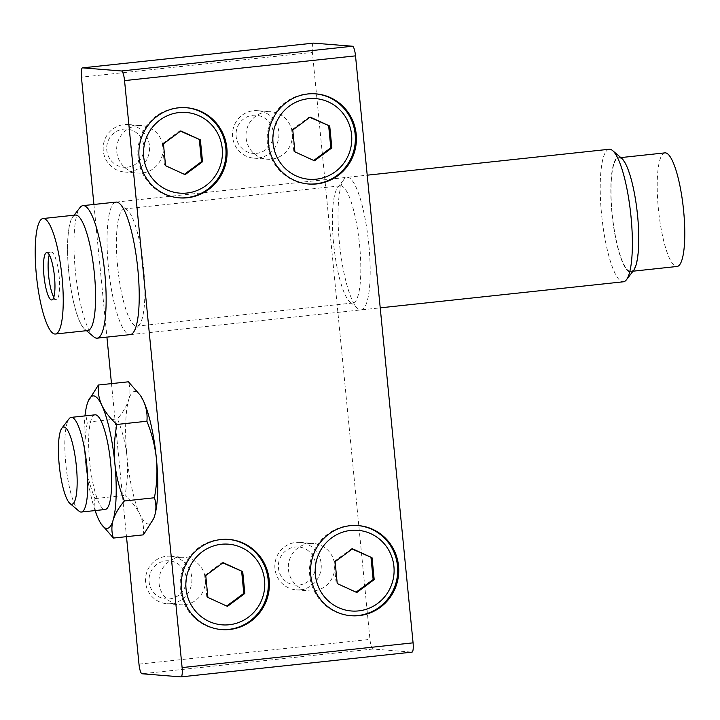 <?xml version="1.0" encoding="UTF-8"?>
<svg xmlns="http://www.w3.org/2000/svg" width="720" height="720" viewBox="0 0 720 720"><rect width="100%" height="100%" fill="white"/><g stroke="black" fill="none" stroke-linecap="round" stroke-linejoin="round"><path stroke-width="0.54" stroke-dasharray="3.6 2.7" d="M128.7 171.936A23.805 23.211 94.6 0 0 149.589 147.951A23.805 23.211 94.6 0 0 128.277 124.542A23.805 23.211 94.6 0 0 124.056 124.596A23.805 23.211 94.6 0 0 103.167 148.581A23.805 23.211 94.6 0 0 124.479 171.99A23.805 23.211 94.6 0 0 128.7 171.936M137.538 125.676A23.805 23.211 -85.4 0 1 141.759 125.622A23.805 23.211 -85.4 0 1 163.071 149.031A23.805 23.211 -85.4 0 1 142.182 173.016A23.805 23.211 -85.4 0 1 137.961 173.07A23.805 23.211 -85.4 0 1 116.649 149.661A23.805 23.211 -85.4 0 1 137.538 125.676M258.039 158.076A23.805 23.211 94.6 0 0 278.928 134.1A23.805 23.211 94.6 0 0 257.616 110.682A23.805 23.211 94.6 0 0 253.395 110.745A23.805 23.211 94.6 0 0 232.506 134.721A23.805 23.211 94.6 0 0 253.818 158.139A23.805 23.211 94.6 0 0 258.039 158.076M266.877 111.825A23.805 23.211 -85.4 0 1 271.098 111.762A23.805 23.211 -85.4 0 1 292.41 135.18A23.805 23.211 -85.4 0 1 271.521 159.156A23.805 23.211 -85.4 0 1 267.3 159.219A23.805 23.211 -85.4 0 1 245.988 135.801A23.805 23.211 -85.4 0 1 266.877 111.825M171.027 603.648A23.805 23.211 94.6 0 0 191.916 579.663A23.805 23.211 94.6 0 0 170.604 556.254A23.805 23.211 94.6 0 0 166.383 556.308A23.805 23.211 94.6 0 0 145.494 580.293A23.805 23.211 94.6 0 0 166.806 603.702A23.805 23.211 94.6 0 0 171.027 603.648M179.865 557.388A23.805 23.211 -85.4 0 1 184.086 557.334A23.805 23.211 -85.4 0 1 205.398 580.743A23.805 23.211 -85.4 0 1 184.509 604.728A23.805 23.211 -85.4 0 1 180.288 604.782A23.805 23.211 -85.4 0 1 158.976 581.373A23.805 23.211 -85.4 0 1 179.865 557.388M300.366 589.788A23.805 23.211 94.6 0 0 321.264 565.812A23.805 23.211 94.6 0 0 299.952 542.394A23.805 23.211 94.6 0 0 295.731 542.457A23.805 23.211 94.6 0 0 274.833 566.433A23.805 23.211 94.6 0 0 296.145 589.851A23.805 23.211 94.6 0 0 300.366 589.788M309.213 543.537A23.805 23.211 -85.4 0 1 313.434 543.474A23.805 23.211 -85.4 0 1 334.746 566.892A23.805 23.211 -85.4 0 1 313.848 590.868A23.805 23.211 -85.4 0 1 309.627 590.931A23.805 23.211 -85.4 0 1 288.315 567.513A23.805 23.211 -85.4 0 1 309.213 543.537M143.433 534.843C144.117 528.021 142.956 521.244 139.968 514.503A66.645 14.526 -96.1 0 0 148.203 523.971A66.645 14.526 -96.1 0 0 153.756 518.409M115.452 202.212A66.645 14.526 -96.1 0 0 108.693 269.901A66.645 14.526 -96.1 0 0 129.636 334.629M124.893 208.971A58.914 12.843 -96.1 0 0 124.362 208.971A58.914 12.843 -96.1 0 0 117.747 267.714A58.914 12.843 -96.1 0 0 136.386 326.133A58.914 12.843 -96.1 0 0 136.908 326.133A58.914 12.843 -96.1 0 0 139.608 324.342A58.914 12.843 -96.1 0 0 143.406 266.184A58.914 12.843 -96.1 0 0 127.377 210.15A58.914 12.843 -96.1 0 0 124.893 208.971M340.857 185.832A58.914 12.843 83.9 0 1 359.613 245.457A58.914 12.843 83.9 0 1 352.872 302.994A58.914 12.843 83.9 0 1 352.35 303.003A58.914 12.843 83.9 0 1 349.866 301.824A58.914 12.843 83.9 0 1 333.585 243.378A58.914 12.843 83.9 0 1 337.635 187.623A58.914 12.843 83.9 0 1 340.326 185.841A58.914 12.843 83.9 0 1 340.857 185.832M368.829 244.791A66.645 14.526 -96.1 0 0 343.962 179.37A66.645 14.526 -96.1 0 0 339.381 242.433A66.645 14.526 -96.1 0 0 357.795 308.547A66.645 14.526 -96.1 0 0 368.829 244.791M127.215 167.211A19.134 18.657 94.6 0 0 143.91 146.196A19.134 18.657 94.6 0 0 123.48 129.159A19.134 18.657 94.6 0 0 106.785 150.174A19.134 18.657 94.6 0 0 127.215 167.211M256.554 153.351A19.134 18.657 94.6 0 0 273.249 132.336A19.134 18.657 94.6 0 0 252.819 115.299A19.134 18.657 94.6 0 0 236.124 136.314A19.134 18.657 94.6 0 0 256.554 153.351M169.542 598.923A19.134 18.657 94.6 0 0 186.237 577.908A19.134 18.657 94.6 0 0 165.807 560.871A19.134 18.657 94.6 0 0 149.112 581.886A19.134 18.657 94.6 0 0 169.542 598.923M298.881 585.063A19.134 18.657 94.6 0 0 315.585 564.048A19.134 18.657 94.6 0 0 295.155 547.02A19.134 18.657 94.6 0 0 278.451 568.026A19.134 18.657 94.6 0 0 298.881 585.063M186.057 107.685A45.225 44.1 94.6 0 0 185.535 107.631A45.225 44.1 94.6 0 0 177.516 107.739A45.225 44.1 94.6 0 0 137.826 153.306A45.225 44.1 94.6 0 0 178.317 197.793A45.225 44.1 94.6 0 0 178.839 197.829M315.405 93.825A45.225 44.1 94.6 0 0 314.874 93.78A45.225 44.1 94.6 0 0 306.855 93.888A45.225 44.1 94.6 0 0 267.165 139.455A45.225 44.1 94.6 0 0 307.656 183.933A45.225 44.1 94.6 0 0 308.187 183.978M357.732 525.537A45.225 44.1 94.6 0 0 357.21 525.492A45.225 44.1 94.6 0 0 349.191 525.6A45.225 44.1 94.6 0 0 309.492 571.167A45.225 44.1 94.6 0 0 349.983 615.645A45.225 44.1 94.6 0 0 350.514 615.69M228.393 539.397A45.225 44.1 94.6 0 0 227.862 539.352A45.225 44.1 94.6 0 0 219.843 539.46A45.225 44.1 94.6 0 0 180.153 585.018A45.225 44.1 94.6 0 0 220.644 629.505A45.225 44.1 94.6 0 0 221.175 629.541M101.628 524.682L98.397 518.958C95.4 512.226 94.248 505.449 94.932 498.618C90.009 486.54 86.841 473.994 85.401 460.98C84.276 447.93 84.951 434.97 87.426 422.1C85.518 416.448 85.428 410.472 87.138 404.172L88.092 401.418M95.058 414.828A47.601 10.377 -96.1 0 0 89.712 462.285A47.601 10.377 -96.1 0 0 104.769 509.49A47.601 10.377 -96.1 0 0 105.201 509.49M180.927 676.881L411.894 652.14L372.987 649.026A9.522 2.079 83.9 0 1 369.954 639.396L312.399 52.416L81.432 77.157M93.915 204.462L106.92 337.113M111.483 383.616L126.486 536.661M126.981 456.525A66.645 14.526 -96.1 0 0 139.968 514.503C136.665 507.807 131.661 501.435 124.956 495.405C127.431 482.535 128.106 469.575 126.981 456.525C125.55 443.502 122.373 430.956 117.45 418.878C122.94 412.443 126.693 406.053 128.709 399.717A66.645 14.526 -96.1 0 0 126.981 456.525M140.742 396A66.645 14.526 -96.1 0 0 128.709 399.717C130.428 393.417 130.329 387.45 128.421 381.798M313.407 43.137A9.522 2.079 -96.1 0 0 312.399 52.416M94.932 498.618L124.956 495.405M87.426 422.1L117.45 418.878M95.085 510.57A66.645 14.526 83.9 0 1 85.401 460.98A66.645 14.526 83.9 0 1 84.951 415.908M165.573 165.708L185.121 174.663M163.431 143.847L162.378 143.757L164.52 165.627M180.837 130.932L179.784 130.851L162.378 143.757M180.504 131.175L179.784 130.851M294.912 151.857L314.46 160.803M292.77 129.987L291.717 129.906L293.859 151.767M310.176 117.081L309.123 116.991L291.717 129.906M309.843 117.324L309.123 116.991M337.239 583.569L356.796 592.515M335.097 561.699L334.044 561.618L336.195 583.479M352.503 548.793L351.45 548.703L334.044 561.618M352.17 549.036L351.45 548.703M207.9 597.42L227.448 606.375M205.758 575.559L204.705 575.469L206.847 597.339M223.164 562.644L222.111 562.563L204.705 575.469M222.831 562.896L222.111 562.563M78.93 511.092A47.601 10.377 83.9 0 1 65.979 465.813A47.601 10.377 83.9 0 1 69.048 418.824M93.753 336.834A66.645 14.526 83.9 0 1 75.339 270.72A66.645 14.526 83.9 0 1 79.92 207.657M609.201 149.265A66.645 14.526 -96.1 0 0 601.578 214.353A66.645 14.526 -96.1 0 0 622.791 281.799A66.645 14.526 -96.1 0 0 623.394 281.79M621.585 158.22A57.888 12.618 -96.1 0 0 612.009 213.597A57.888 12.618 -96.1 0 0 633.609 270.423M94.347 273.834A57.888 12.618 83.9 0 1 84.771 329.211A57.888 12.618 83.9 0 1 68.778 271.782A57.888 12.618 83.9 0 1 72.747 217.008A57.888 12.618 83.9 0 1 94.347 273.834M630.369 271.422A57.123 12.447 83.9 0 1 612.297 214.776A57.123 12.447 83.9 0 1 618.714 157.824A57.123 12.447 83.9 0 1 619.227 157.815A57.123 12.447 83.9 0 1 637.299 214.461A57.123 12.447 83.9 0 1 630.882 271.413A57.123 12.447 83.9 0 1 630.369 271.422M664.911 152.874A57.123 12.447 -96.1 0 0 658.485 209.826A57.123 12.447 -96.1 0 0 676.557 266.472A57.123 12.447 -96.1 0 0 677.07 266.472M75.375 215.064A58.077 12.654 -96.1 0 0 68.85 272.97A58.077 12.654 -96.1 0 0 87.228 330.561A58.077 12.654 -96.1 0 0 87.75 330.552M53.802 297.189A23.805 5.184 -96.1 0 0 56.169 299.448A23.805 5.184 -96.1 0 0 56.385 299.439A23.805 5.184 -96.1 0 0 59.058 275.715A23.805 5.184 -96.1 0 0 51.525 252.108A23.805 5.184 -96.1 0 0 51.309 252.108A23.805 5.184 -96.1 0 0 49.266 254.862M138.987 664.137L369.954 639.396M372.987 649.026L142.02 673.767M128.277 124.542L141.759 125.622M257.616 110.682L271.098 111.762M170.604 556.254L184.086 557.334M299.952 542.394L313.434 543.474M337.635 187.623L343.962 179.37M178.317 197.793L179.37 197.874M307.656 183.933L308.709 184.023M349.983 615.645L351.036 615.735M220.644 629.505L221.697 629.586M340.326 185.841L124.362 208.971M124.479 171.99L137.961 173.07M253.818 158.139L267.3 159.219M166.806 603.702L180.288 604.782M296.145 589.851L309.627 590.931M127.377 210.15L119.439 203.418M139.608 324.342L133.281 332.604M349.866 301.824L357.795 308.547M185.535 107.631L186.588 107.721M314.874 93.78L315.927 93.861M357.21 525.492L358.254 525.582M227.862 539.352L228.915 539.433M352.872 302.994L136.908 326.133M116.037 202.095L367.218 175.185M84.771 329.211L86.508 330.687M618.714 157.824L620.856 157.59M51.759 299.934L56.385 299.439M130.23 334.62L380.223 307.845M72.747 217.008L74.142 215.199M630.882 271.413L633.024 271.188M46.692 252.603L51.309 252.108"/><path stroke-width="1.08" d="M129.636 334.629A66.645 14.526 -96.1 0 0 133.281 332.604A66.645 14.526 -96.1 0 0 137.583 266.805A66.645 14.526 -96.1 0 0 119.439 203.418A66.645 14.526 -96.1 0 0 116.64 202.086A66.645 14.526 -96.1 0 0 115.452 202.212M178.569 107.829A45.225 44.1 94.6 0 0 138.87 153.387A45.225 44.1 94.6 0 0 179.37 197.874A45.225 44.1 94.6 0 0 187.389 197.766A45.225 44.1 94.6 0 0 227.079 152.208A45.225 44.1 94.6 0 0 186.588 107.721A45.225 44.1 94.6 0 0 178.569 107.829M178.839 197.829A45.225 44.1 94.6 0 0 186.336 197.685A45.225 44.1 94.6 0 0 226.026 152.388A45.225 44.1 94.6 0 0 186.057 107.685M307.908 93.969A45.225 44.1 94.6 0 0 268.218 139.536A45.225 44.1 94.6 0 0 308.709 184.023A45.225 44.1 94.6 0 0 316.728 183.915A45.225 44.1 94.6 0 0 356.418 138.348A45.225 44.1 94.6 0 0 315.927 93.861A45.225 44.1 94.6 0 0 307.908 93.969M308.187 183.978A45.225 44.1 94.6 0 0 315.675 183.825A45.225 44.1 94.6 0 0 355.374 138.537A45.225 44.1 94.6 0 0 315.405 93.825M350.235 525.681A45.225 44.1 94.6 0 0 310.545 571.248A45.225 44.1 94.6 0 0 351.036 615.735A45.225 44.1 94.6 0 0 359.055 615.627A45.225 44.1 94.6 0 0 398.754 570.06A45.225 44.1 94.6 0 0 358.254 525.582A45.225 44.1 94.6 0 0 350.235 525.681M350.514 615.69A45.225 44.1 94.6 0 0 358.002 615.537A45.225 44.1 94.6 0 0 397.701 570.249A45.225 44.1 94.6 0 0 357.732 525.537M220.896 539.541A45.225 44.1 94.6 0 0 181.206 585.099A45.225 44.1 94.6 0 0 221.697 629.586A45.225 44.1 94.6 0 0 229.716 629.478A45.225 44.1 94.6 0 0 269.406 583.92A45.225 44.1 94.6 0 0 228.915 539.433A45.225 44.1 94.6 0 0 220.896 539.541M221.175 629.541A45.225 44.1 94.6 0 0 228.663 629.397A45.225 44.1 94.6 0 0 268.362 584.1A45.225 44.1 94.6 0 0 228.393 539.397M179.028 112.563A40.464 39.456 -85.4 0 1 222.237 148.59A40.464 39.456 -85.4 0 1 186.921 193.032A40.464 39.456 -85.4 0 1 143.712 157.005A40.464 39.456 -85.4 0 1 179.028 112.563M308.376 98.703A40.464 39.456 -85.4 0 1 351.585 134.739A40.464 39.456 -85.4 0 1 316.26 179.181A40.464 39.456 -85.4 0 1 273.051 143.145A40.464 39.456 -85.4 0 1 308.376 98.703M350.703 530.415A40.464 39.456 -85.4 0 1 393.912 566.451A40.464 39.456 -85.4 0 1 358.596 610.893A40.464 39.456 -85.4 0 1 315.387 574.857A40.464 39.456 -85.4 0 1 350.703 530.415M221.364 544.275A40.464 39.456 -85.4 0 1 264.573 580.302A40.464 39.456 -85.4 0 1 229.248 624.744A40.464 39.456 -85.4 0 1 186.039 588.717A40.464 39.456 -85.4 0 1 221.364 544.275M84.951 415.908A66.645 14.526 83.9 0 1 87.138 404.172A66.645 14.526 83.9 0 1 87.993 401.652A66.645 14.526 83.9 0 1 93.627 395.883A66.645 14.526 83.9 0 1 101.862 405.351C105.165 412.056 110.169 418.419 116.874 424.458C114.399 437.328 113.724 450.288 114.849 463.338C116.28 476.352 119.457 488.898 124.38 500.976L154.404 497.763C156.312 503.415 156.402 509.382 154.692 515.682A66.645 14.526 -96.1 0 0 156.429 458.883A66.645 14.526 -96.1 0 0 143.433 400.896A66.645 14.526 -96.1 0 0 140.742 396L143.433 400.896C146.43 407.637 147.582 414.414 146.898 421.236C151.821 433.314 154.989 445.86 156.429 458.883C157.545 471.933 156.87 484.893 154.404 497.763M88.092 401.418L98.397 385.011L128.421 381.798L140.202 395.181M81.36 512.037L105.201 509.49A47.601 10.377 -96.1 0 0 110.547 462.024A47.601 10.377 -96.1 0 0 95.49 414.819A47.601 10.377 -96.1 0 0 95.058 414.828L71.226 417.375A47.601 10.377 83.9 0 1 71.649 417.375A47.601 10.377 83.9 0 1 86.706 464.58A47.601 10.377 83.9 0 1 81.36 512.037A47.601 10.377 83.9 0 1 80.937 512.046A47.601 10.377 83.9 0 1 78.93 511.092L69.948 503.469A38.844 8.469 83.9 0 1 59.373 466.524A38.844 8.469 83.9 0 1 61.875 428.175A38.844 8.469 83.9 0 1 64.008 426.996A38.844 8.469 83.9 0 1 76.374 466.308A38.844 8.469 83.9 0 1 71.577 504.243A38.844 8.469 83.9 0 1 69.948 503.469M121.518 70.974A9.522 2.079 83.9 0 1 124.551 80.604L355.518 55.863A9.522 2.079 -96.1 0 0 352.485 46.233L121.518 70.974L82.611 67.86A9.522 2.079 83.9 0 0 82.521 67.86A9.522 2.079 83.9 0 0 81.432 77.157L93.915 204.462M106.92 337.113L111.483 383.616M126.486 536.661L138.987 664.137A9.522 2.079 83.9 0 0 142.02 673.767L180.927 676.881A9.522 2.079 83.9 0 0 181.017 676.881L411.984 652.14A9.522 2.079 -96.1 0 0 413.073 642.843L182.106 667.584A9.522 2.079 83.9 0 1 181.017 676.881M124.551 80.604L182.106 667.584M153.756 518.409A66.645 14.526 -96.1 0 0 153.837 518.211A66.645 14.526 -96.1 0 0 154.692 515.682L153.738 518.445L143.433 534.843L113.409 538.065L101.088 523.863A66.645 14.526 83.9 0 1 98.397 518.958A66.645 14.526 83.9 0 1 95.085 510.57M82.611 67.86L313.578 43.119A9.522 2.079 -96.1 0 0 313.488 43.119A9.522 2.079 -96.1 0 0 313.407 43.137M355.518 55.863L413.073 642.843M313.578 43.119L352.485 46.233M146.898 421.236L116.874 424.458M124.38 500.976C118.89 507.42 115.137 513.801 113.112 520.137C111.402 526.437 111.501 532.413 113.409 538.065M98.397 385.011C97.713 391.842 98.865 398.619 101.862 405.351A66.645 14.526 83.9 0 1 114.849 463.338A66.645 14.526 83.9 0 1 113.112 520.137A66.645 14.526 83.9 0 1 101.088 523.863M163.431 143.847L165.573 165.708L185.121 174.663L202.527 161.748L200.385 139.887L180.837 130.932L163.431 143.847M292.77 129.987L294.912 151.857L314.46 160.803L331.866 147.897L329.724 126.036L310.176 117.081L292.77 129.987M335.097 561.699L337.239 583.569L356.796 592.515L374.193 579.609L372.051 557.748L352.503 548.793L335.097 561.699M205.758 575.559L207.9 597.42L227.448 606.375L244.854 593.46L242.712 571.599L223.164 562.644L205.758 575.559M200.385 139.887L180.504 131.175M202.527 161.748L201.474 161.667L199.332 139.806M184.401 174.33L201.474 161.667M329.724 126.036L309.843 117.324M331.866 147.897L330.813 147.807L328.671 125.946M313.74 160.479L330.813 147.807M372.051 557.748L352.17 549.036M374.193 579.609L373.149 579.528L370.998 557.658M356.067 592.191L373.149 579.528M242.712 571.599L222.831 562.896M244.854 593.46L243.801 593.379L241.659 571.518M226.728 606.042L243.801 593.379M61.875 428.175L69.048 418.824A47.601 10.377 83.9 0 1 71.226 417.375M74.142 215.199L79.92 207.657A66.645 14.526 83.9 0 1 82.962 205.632A66.645 14.526 83.9 0 1 83.565 205.623A66.645 14.526 83.9 0 1 104.787 273.078A66.645 14.526 83.9 0 1 97.155 338.166A66.645 14.526 83.9 0 1 96.561 338.166A66.645 14.526 83.9 0 1 93.753 336.834L86.508 330.687M380.223 307.845L623.394 281.79A66.645 14.526 -96.1 0 0 626.445 279.774A66.645 14.526 -96.1 0 0 631.017 216.711A66.645 14.526 -96.1 0 0 612.603 150.597A66.645 14.526 -96.1 0 0 609.795 149.256A66.645 14.526 -96.1 0 0 609.201 149.265L367.218 175.185M626.445 279.774L633.609 270.423A57.888 12.618 -96.1 0 0 637.587 215.64A57.888 12.618 -96.1 0 0 621.585 158.22L612.603 150.597M633.024 271.188L677.07 266.472A57.123 12.447 -96.1 0 0 683.496 209.511A57.123 12.447 -96.1 0 0 665.424 152.865A57.123 12.447 -96.1 0 0 664.911 152.874L620.856 157.59M54.891 334.026A58.077 12.654 83.9 0 1 36.513 276.435A58.077 12.654 83.9 0 1 43.038 218.529A58.077 12.654 83.9 0 1 43.56 218.52A58.077 12.654 83.9 0 1 61.938 276.111A58.077 12.654 83.9 0 1 55.413 334.017A58.077 12.654 83.9 0 1 54.891 334.026M55.413 334.017L87.75 330.552A58.077 12.654 -96.1 0 0 94.275 272.646A58.077 12.654 -96.1 0 0 75.897 215.055A58.077 12.654 -96.1 0 0 75.375 215.064L43.038 218.529M51.543 299.943A23.805 5.184 -96.1 0 0 51.759 299.934A23.805 5.184 -96.1 0 0 54.432 276.21A23.805 5.184 -96.1 0 0 46.908 252.603A23.805 5.184 -96.1 0 0 46.692 252.603A23.805 5.184 -96.1 0 0 44.019 276.336A23.805 5.184 -96.1 0 0 51.543 299.943M49.266 254.862A23.805 5.184 -96.1 0 0 48.69 276.327A23.805 5.184 -96.1 0 0 53.802 297.189M82.521 67.86L313.488 43.119M82.962 205.632L116.037 202.095M97.155 338.166L130.23 334.62"/></g></svg>
